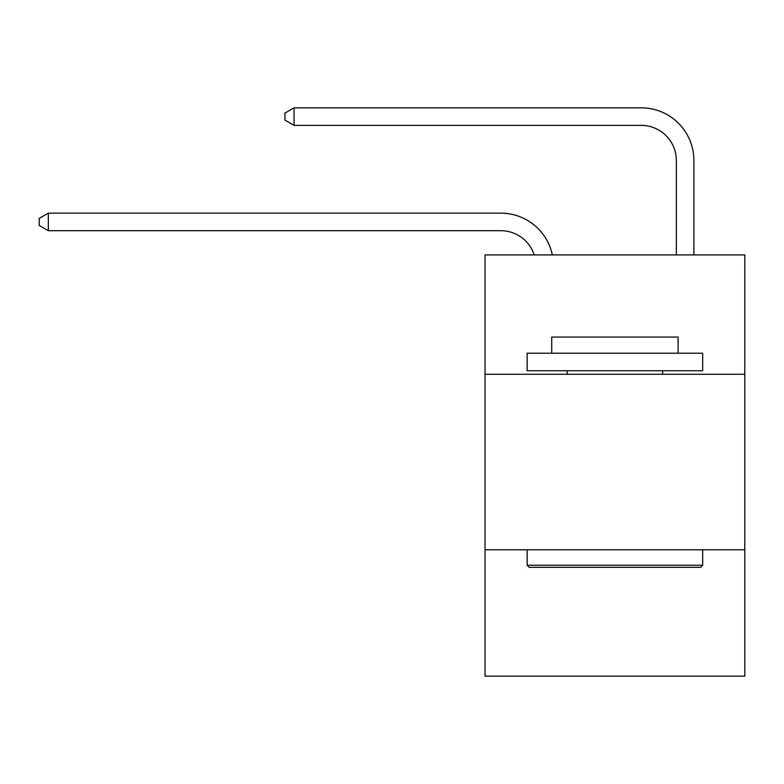 <?xml version="1.0" encoding="UTF-8"?>
<svg xmlns="http://www.w3.org/2000/svg" width="784" height="784" viewBox="0 0 784 784"><rect width="100%" height="100%" fill="white"/><g stroke="black" fill="none" stroke-linecap="round" stroke-linejoin="round"><path stroke-width="1.18" d="M744.8 374.272L744.8 254.918L485.031 254.918L485.031 374.272L744.8 374.272L744.8 676.171L485.031 676.171L485.031 374.272M744.8 549.79L485.031 549.79M500.819 213.14L48.324 213.14L500.819 213.14A52.655 52.655 137 0 1 552.348 254.918M676.347 254.918L676.347 160.485A35.104 35.104 20.9 0 0 641.243 125.381L294.059 125.381L284.935 120.119L284.935 113.092L294.059 107.829L641.243 107.829A52.655 52.655 -159.1 0 1 693.899 160.485L693.899 254.918M529.259 567.351L527.152 565.244L702.67 565.244L700.573 567.351L529.259 567.351M702.67 353.212L702.67 370.763L527.152 370.763L527.152 353.212L702.67 353.212M551.73 353.212L551.73 337.061L678.101 337.061L678.101 353.212M702.67 549.79L702.67 565.244M527.152 549.79L527.152 565.244M662.656 370.763L662.656 374.272M567.175 370.763L567.175 374.272M676.347 160.485A35.104 35.104 20.9 0 0 641.243 125.381A35.104 35.104 20.9 0 1 676.347 160.485A35.104 35.104 20.9 0 0 641.243 125.381A35.104 35.104 20.9 0 1 676.347 160.485A35.104 35.104 20.9 0 0 641.243 125.381A35.104 35.104 20.9 0 1 676.347 160.485A35.104 35.104 20.9 0 0 641.243 125.381A35.104 35.104 20.9 0 1 676.347 160.485A35.104 35.104 20.9 0 0 641.243 125.381A35.104 35.104 20.9 0 1 676.347 160.485A35.104 35.104 20.9 0 0 641.243 125.381A35.104 35.104 20.9 0 1 676.347 160.485A35.104 35.104 20.9 0 0 641.243 125.381M534.198 254.918A35.104 35.104 -43 0 0 500.819 230.692L48.324 230.692L39.2 225.429L39.2 218.413L48.324 213.14L48.324 230.692M294.059 107.829L294.059 125.381"/></g></svg>
